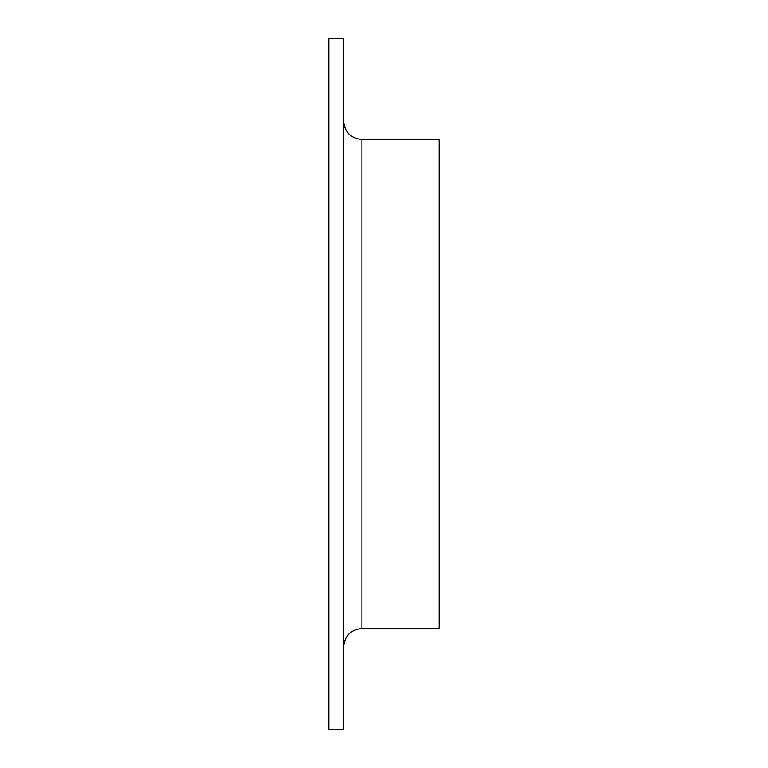 <?xml version="1.0" encoding="UTF-8"?>
<svg xmlns="http://www.w3.org/2000/svg" width="768" height="768" viewBox="0 0 768 768"><rect width="100%" height="100%" fill="white"/><g stroke="black" fill="none" stroke-linecap="round" stroke-linejoin="round"><path stroke-width="1.15" d="M328.848 729.6L328.848 38.4L343.555 38.4L343.555 729.6L328.848 729.6M343.555 646.877C344.65 635.712 350.774 629.587 361.939 628.493L439.152 628.493L439.152 139.507L361.939 139.507C350.774 138.413 344.65 132.288 343.555 121.123M361.939 628.493L361.939 139.507"/></g></svg>
